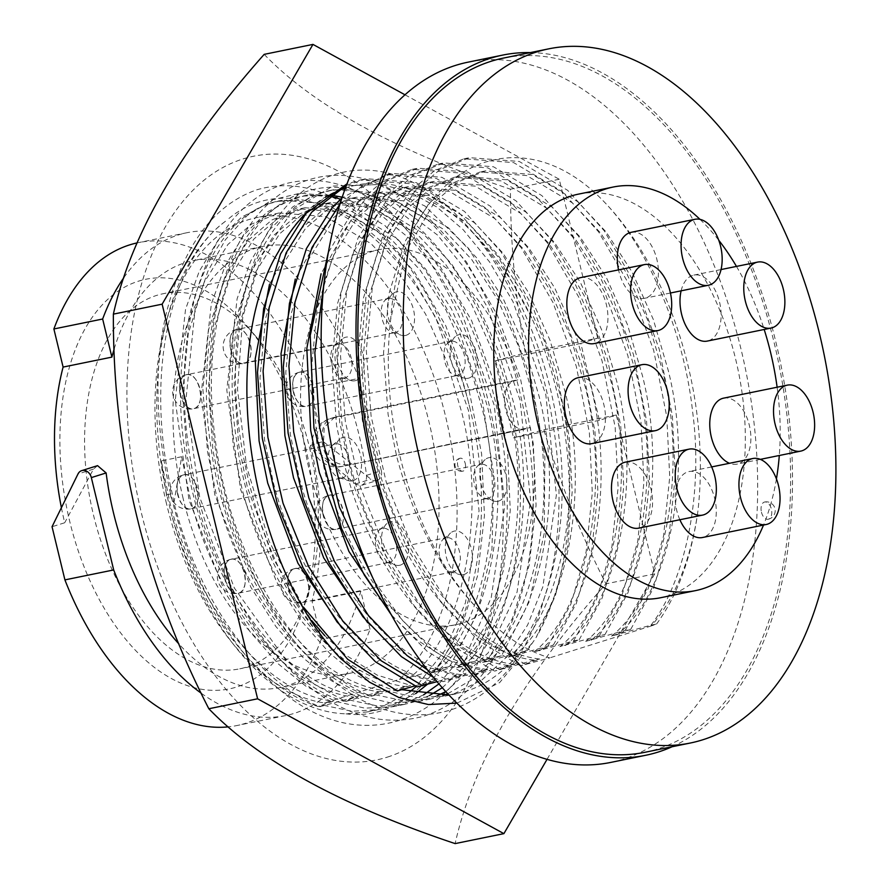 <?xml version="1.0" encoding="UTF-8"?>
<svg xmlns="http://www.w3.org/2000/svg" width="888" height="888" viewBox="0 0 888 888"><rect width="100%" height="100%" fill="white"/><g stroke="black" fill="none" stroke-linecap="round" stroke-linejoin="round"><path stroke-width="0.67" stroke-dasharray="4.44 3.33" d="M288.578 588.722A17.383 10.245 -101.5 0 1 295.027 568.575A17.383 10.245 -101.5 0 1 308.203 582.55A17.383 10.245 -101.5 0 1 301.476 602.73A17.383 10.245 -101.5 0 1 288.578 588.722M180.242 394.794A17.383 10.245 -101.5 0 1 186.68 374.647A17.383 10.245 -101.5 0 1 199.867 388.622A17.383 10.245 -101.5 0 1 193.129 408.802A17.383 10.245 -101.5 0 1 180.242 394.794M230.714 349.495A17.383 10.245 -101.5 0 1 237.152 329.348A17.383 10.245 -101.5 0 1 250.327 343.323A17.383 10.245 -101.5 0 1 243.601 363.503A17.383 10.245 -101.5 0 1 230.714 349.495M177.744 494.871A17.383 10.245 -101.5 0 1 184.182 474.736A17.383 10.245 -101.5 0 1 197.369 488.7A17.383 10.245 -101.5 0 1 190.643 508.88A17.383 10.245 -101.5 0 1 177.744 494.871M224.886 579.331A17.383 10.245 -101.5 0 1 231.324 559.196A17.383 10.245 -101.5 0 1 244.511 573.16A17.383 10.245 -101.5 0 1 237.784 593.351A17.383 10.245 -101.5 0 1 224.886 579.331M293.406 392.285A17.383 10.245 -101.5 0 1 299.855 372.15A17.383 10.245 -101.5 0 1 313.031 386.114A17.383 10.245 -101.5 0 1 306.305 406.293A17.383 10.245 -101.5 0 1 293.406 392.285M323.176 515.317A17.383 10.245 -101.5 0 1 329.615 495.182A17.383 10.245 -101.5 0 1 342.801 509.146A17.383 10.245 -101.5 0 1 336.064 529.326A17.383 10.245 -101.5 0 1 323.176 515.317M453.79 571.606A17.372 10.234 -101.5 0 1 453.18 571.772A17.372 10.234 -101.5 0 1 449.905 571.561A17.372 10.234 -101.5 0 1 439.682 556.798A17.372 10.234 -101.5 0 1 443.301 539.194A17.372 10.234 -101.5 0 1 445.632 537.884A17.372 10.234 -101.5 0 1 446.231 537.728A17.372 10.234 -101.5 0 1 459.629 552.181A17.372 10.234 -101.5 0 1 453.79 571.606M464.069 574.503A22.267 13.12 -101.5 0 1 459.096 574.436A22.267 13.12 -101.5 0 1 445.987 555.511A22.267 13.12 -101.5 0 1 450.627 532.955A22.267 13.12 -101.5 0 1 453.613 531.268A22.267 13.12 -101.5 0 1 471.395 548.928A22.267 13.12 -101.5 0 1 464.069 574.503M294.328 568.764C306.715 563.747 315.373 599.555 302.486 602.497C290.11 607.503 281.441 571.706 294.328 568.764L446.231 537.728M345.443 377.678A17.372 10.234 -101.5 0 1 344.833 377.833A17.372 10.234 -101.5 0 1 341.558 377.633A17.372 10.234 -101.5 0 1 331.335 362.859A17.372 10.234 -101.5 0 1 334.954 345.266A17.372 10.234 -101.5 0 1 337.285 343.956A17.372 10.234 -101.5 0 1 337.895 343.8A17.372 10.234 -101.5 0 1 351.282 358.253A17.372 10.234 -101.5 0 1 345.443 377.678M355.722 380.564A22.267 13.12 -101.5 0 1 350.749 380.508A22.267 13.12 -101.5 0 1 337.64 361.583A22.267 13.12 -101.5 0 1 342.28 339.027A22.267 13.12 -101.5 0 1 345.266 337.34A22.267 13.12 -101.5 0 1 363.048 355A22.267 13.12 -101.5 0 1 355.722 380.564M185.981 374.836C198.368 369.819 207.026 405.627 194.15 408.558C181.763 413.575 173.093 377.777 185.981 374.836L337.895 343.8M395.915 332.378A17.372 10.234 -101.5 0 1 395.304 332.545A17.372 10.234 -101.5 0 1 392.03 332.334A17.372 10.234 -101.5 0 1 381.807 317.571A17.372 10.234 -101.5 0 1 385.425 299.966A17.372 10.234 -101.5 0 1 387.756 298.657A17.372 10.234 -101.5 0 1 388.356 298.501A17.372 10.234 -101.5 0 1 401.753 312.953A17.372 10.234 -101.5 0 1 395.915 332.378M406.193 335.276A22.267 13.12 -101.5 0 1 401.221 335.209A22.267 13.12 -101.5 0 1 388.112 316.283A22.267 13.12 -101.5 0 1 392.751 293.728A22.267 13.12 -101.5 0 1 395.737 292.041A22.267 13.12 -101.5 0 1 413.519 309.701A22.267 13.12 -101.5 0 1 406.193 335.276M236.452 329.537C248.84 324.52 257.498 360.328 244.611 363.27C232.234 368.276 223.565 332.478 236.452 329.537L388.356 298.501M342.946 477.766A17.372 10.234 -101.5 0 1 342.346 477.922A17.372 10.234 -101.5 0 1 339.072 477.711A17.372 10.234 -101.5 0 1 328.838 462.948A17.372 10.234 -101.5 0 1 332.456 445.343A17.372 10.234 -101.5 0 1 334.787 444.033A17.372 10.234 -101.5 0 1 335.398 443.878A17.372 10.234 -101.5 0 1 348.784 458.33A17.372 10.234 -101.5 0 1 342.946 477.766M353.224 480.652A22.267 13.12 -101.5 0 1 348.251 480.597A22.267 13.12 -101.5 0 1 335.142 461.66A22.267 13.12 -101.5 0 1 339.782 439.105A22.267 13.12 -101.5 0 1 342.768 437.418A22.267 13.12 -101.5 0 1 360.55 455.089A22.267 13.12 -101.5 0 1 353.224 480.652M190.465 508.924A17.383 17.383 0 0 1 170.674 495.87A17.383 17.383 0 0 1 183.483 474.891C195.882 469.896 204.529 505.705 191.653 508.646C179.265 513.653 170.607 477.866 183.494 474.914L335.398 443.878M390.087 562.226A17.372 10.234 -101.5 0 1 389.488 562.382A17.372 10.234 -101.5 0 1 386.213 562.182A17.372 10.234 -101.5 0 1 375.979 547.408A17.372 10.234 -101.5 0 1 379.598 529.814A17.372 10.234 -101.5 0 1 381.929 528.504A17.372 10.234 -101.5 0 1 382.539 528.349A17.372 10.234 -101.5 0 1 395.926 542.801A17.372 10.234 -101.5 0 1 390.087 562.226M400.366 565.112A22.267 13.12 -101.5 0 1 395.393 565.057A22.267 13.12 -101.5 0 1 382.284 546.12A22.267 13.12 -101.5 0 1 386.924 523.565A22.267 13.12 -101.5 0 1 389.91 521.889A22.267 13.12 -101.5 0 1 407.692 539.549A22.267 13.12 -101.5 0 1 400.366 565.112M230.636 559.385C243.023 554.367 251.681 590.176 238.794 593.106C226.407 598.112 217.749 562.326 230.636 559.385L382.539 528.349M458.619 375.18A17.372 10.234 -101.5 0 1 458.008 375.335A17.372 10.234 -101.5 0 1 454.734 375.136A17.372 10.234 -101.5 0 1 444.511 360.361A17.372 10.234 -101.5 0 1 448.129 342.768A17.372 10.234 -101.5 0 1 450.46 341.447A17.372 10.234 -101.5 0 1 451.06 341.292A17.372 10.234 -101.5 0 1 464.457 355.744A17.372 10.234 -101.5 0 1 458.619 375.18M468.886 378.066A22.267 13.12 -101.5 0 1 463.913 378.011A22.267 13.12 -101.5 0 1 450.804 359.074A22.267 13.12 -101.5 0 1 455.444 336.519A22.267 13.12 -101.5 0 1 458.43 334.832A22.267 13.12 -101.5 0 1 476.223 352.503A22.267 13.12 -101.5 0 1 468.886 378.066M299.156 372.327C311.544 367.321 320.202 403.119 307.315 406.06C294.927 411.066 286.269 375.28 299.156 372.327L451.06 341.292M488.378 498.212A17.372 10.234 -101.5 0 1 487.778 498.368A17.372 10.234 -101.5 0 1 484.504 498.168A17.372 10.234 -101.5 0 1 474.27 483.394A17.372 10.234 -101.5 0 1 477.888 465.789A17.372 10.234 -101.5 0 1 480.219 464.48A17.372 10.234 -101.5 0 1 480.83 464.324A17.372 10.234 -101.5 0 1 494.216 478.776A17.372 10.234 -101.5 0 1 488.378 498.212M498.656 501.098A22.267 13.12 -101.5 0 1 493.684 501.043A22.267 13.12 -101.5 0 1 480.575 482.106A22.267 13.12 -101.5 0 1 485.214 459.551A22.267 13.12 -101.5 0 1 488.2 457.864A22.267 13.12 -101.5 0 1 505.982 475.535A22.267 13.12 -101.5 0 1 498.656 501.098M335.897 529.37A17.383 17.383 0 0 1 316.095 516.317A17.383 17.383 0 0 1 328.904 495.338C341.303 490.354 349.961 526.151 337.085 529.093C324.697 534.099 316.028 498.312 328.915 495.36L480.83 464.324M679.864 519.746A33.666 19.836 -101.5 0 1 687.823 471.85A33.666 19.836 -101.5 0 1 688.999 471.55A33.666 19.836 -101.5 0 1 714.951 499.556A33.666 19.836 -101.5 0 1 703.64 537.207A33.666 19.836 -101.5 0 1 702.464 537.518M580.652 277.622A33.666 19.836 -101.5 0 1 606.604 305.627A33.666 19.836 -101.5 0 1 595.293 343.279A33.666 19.836 -101.5 0 1 594.116 343.589M631.124 232.323A33.666 19.836 -101.5 0 1 657.076 260.328A33.666 19.836 -101.5 0 1 645.765 297.98A33.666 19.836 -101.5 0 1 644.588 298.29A33.666 19.836 -101.5 0 1 618.548 269.885M578.155 377.7A33.666 19.836 -101.5 0 1 604.106 405.716A33.666 19.836 -101.5 0 1 592.795 443.367A33.666 19.836 -101.5 0 1 591.619 443.667M625.296 462.16A33.666 19.836 -101.5 0 1 651.248 490.176A33.666 19.836 -101.5 0 1 639.937 527.827A33.666 19.836 -101.5 0 1 638.761 528.138M681.118 290.831A33.666 19.836 -101.5 0 1 692.651 275.424A33.666 19.836 -101.5 0 1 693.828 275.114A33.666 19.836 -101.5 0 1 719.78 303.13A33.666 19.836 -101.5 0 1 708.458 340.781A33.666 19.836 -101.5 0 1 707.292 341.081M723.587 398.146A33.666 19.836 -101.5 0 1 749.539 426.162A33.666 19.836 -101.5 0 1 738.228 463.814A33.666 19.836 -101.5 0 1 737.051 464.113A33.666 19.836 -101.5 0 1 729.492 463.281M700.022 219.38A205.938 121.345 -101.5 0 1 718.758 240.248M736.463 266.411A205.938 121.345 -101.5 0 1 764.18 329.47M578.365 194.15A205.938 121.345 -101.5 0 1 735.697 359.396A205.938 121.345 -101.5 0 1 660.728 597.713M530.447 52.57A357.32 210.534 -101.5 0 1 780.541 363.07A357.32 210.534 -101.5 0 1 672.127 746.741M467.965 62.182A357.32 210.534 -101.5 0 1 743.423 359.507A357.32 210.534 -101.5 0 1 623.343 759.162A357.32 210.534 -101.5 0 1 610.877 762.392M645.099 752.258A354.245 208.713 78.5 0 0 774.047 342.324A354.245 208.713 78.5 0 0 503.418 58.086M114.175 348.951A217.826 128.338 -101.5 0 1 192.774 260.728A217.826 128.338 -101.5 0 1 359.185 435.497A217.826 128.338 -101.5 0 1 366.544 475.346C366.8 480.774 364.813 484.204 360.595 485.647L355.389 484.049L310.423 445.454L323.077 441.469L310.212 388.311A246.431 145.199 -101.5 0 0 138.284 242.657A246.431 145.199 -101.5 0 0 137.052 242.912M366.544 475.346L381.329 470.696A8.802 7.093 72.5 0 1 377 480.519L360.595 485.647M377 480.519A8.802 7.093 72.5 0 1 376.423 480.663A8.802 7.093 72.5 0 1 370.895 479.165L323.077 441.469M183.15 498.579A217.826 128.338 -101.5 0 1 262.448 246.498A217.826 128.338 -101.5 0 1 428.86 421.278A217.826 128.338 -101.5 0 1 349.572 673.348A217.826 128.338 -101.5 0 1 183.15 498.579M61.405 507.714A217.826 128.338 78.5 0 0 64.702 522.755L52.048 526.728M97.558 465.645L93.484 469.108L64.702 522.755M305.45 447.019A209.024 123.155 -101.5 0 1 304.162 606.282A209.024 123.155 -101.5 0 1 185.925 685.103A209.024 123.155 -101.5 0 1 69.675 521.189A209.024 123.155 -101.5 0 1 101.376 305.816A209.024 123.155 -101.5 0 1 246.953 325.996A209.024 123.155 -101.5 0 1 305.45 447.019M309.457 447.297A191.419 112.787 -101.5 0 1 308.28 593.151A191.419 112.787 -101.5 0 1 239.782 668.819A191.419 112.787 -101.5 0 1 93.529 515.218A191.419 112.787 -101.5 0 1 163.214 293.706A191.419 112.787 -101.5 0 1 255.888 336.474A191.419 112.787 -101.5 0 1 309.457 447.297M436.596 669.563L410.534 677.111C463.691 635.209 487.246 512.975 461.838 412.709L446.831 361.471L425.607 314.13L399.689 274.115L371.14 243.734L325.774 216.605L279.154 212.998L251.559 224.098L227.994 244.378L204.085 282.484L188.245 333.833L182.573 393.695L187.135 455.622L195.782 497.835C223.554 604.961 291.986 688.244 359.052 695.903L343.789 701.243C272.605 680.719 200.843 568.142 185.481 454.589C165.878 335.731 206.493 219.169 273.437 202.531L282.218 200.255L331.135 204.018L378.743 232.434L414.607 272.139L445.809 325.907L468.786 388.8L481.64 454.023L484.46 515.706L477.544 575.846L460.972 628.649L436.596 669.563L449.894 666.244L476.9 614.307L491.963 549.439L493.895 476.234L482.573 401.565L459.274 331.28L425.929 271.04L384.97 225.563L340.504 199.19M166.522 503.807A247.308 145.71 -101.5 0 1 256.554 217.616A247.308 145.71 -101.5 0 1 445.499 416.05A247.308 145.71 -101.5 0 1 399.456 679.364L324.442 702.963A247.308 145.71 -101.5 0 1 166.522 503.807M173.959 502.686L181.674 456.732L161.327 460.894L169.974 503.108C197.747 610.234 266.189 693.517 333.244 701.165L317.993 706.504C258.475 687.412 199.112 611.144 171.728 515.184L166.733 494.727A259.185 152.714 -101.5 0 1 226.651 220.413C168.154 261.527 144.6 379.82 172.239 493.606L173.959 502.686C198.368 599.844 257.021 682.606 319.98 706.704L359.052 695.903M181.674 456.732L190.321 498.956C218.093 606.082 286.524 689.365 353.591 697.013M324.442 702.963L333.244 701.165M347.796 464.679C335.919 465.59 327.783 458.852 323.399 444.455L324.22 427.328L334.621 417.249L336.219 416.827L331.157 418.426A24.642 14.519 78.5 0 0 323.054 446.72A24.642 14.519 78.5 0 0 341.88 466.489A24.642 14.519 78.5 0 0 342.735 466.267L530.347 427.417A191.419 112.787 -101.5 0 1 455.766 624.73A191.419 112.787 -101.5 0 1 309.524 471.14A191.419 112.787 -101.5 0 1 379.209 249.617A191.419 112.787 -101.5 0 1 518.77 379.576L513.708 381.163A24.642 14.519 -101.5 0 0 505.427 408.724A24.642 14.519 -101.5 0 0 524.42 429.226A24.642 14.519 -101.5 0 0 525.285 429.004L530.347 427.417M616.982 634.964C670.129 593.073 693.695 470.84 668.287 370.574L653.268 319.336L632.056 271.983L606.127 231.979L577.589 201.598L532.212 174.47L485.603 170.862L457.997 181.962L434.443 202.242L405.938 251.459L390.676 319.414C401.309 170.019 514.23 109.668 602.741 200.388A263.459 155.234 -101.5 0 1 697.457 514.629C689.998 561.693 674.636 598.79 651.37 625.907L656.565 624.02L650.993 625.163L611.521 636.086L630.769 629.281L625.185 630.425L585.714 641.347L604.961 634.554L599.378 635.697L559.906 646.619L579.154 639.815L573.57 640.958L534.099 651.881L553.346 645.088L547.763 646.231L508.302 657.153L527.394 650.416L536.163 637.395L555.311 595.948L567.632 546.22L572.183 491.763L569.141 436.652L556.055 370.363L532.678 306.438L500.954 251.792L464.468 211.433L416.061 182.551L366.322 178.732L346.298 185.414M611.521 636.086C664.668 594.183 688.233 471.95 662.825 371.695L647.807 320.457L626.595 273.104L600.677 233.089L572.127 202.708L526.762 175.58L480.142 171.983L452.536 183.083L428.982 203.352L405.072 241.458L389.233 292.807L383.561 352.669L388.112 414.596L396.758 456.809C413.808 519.957 440.848 570.684 477.844 608.99A247.308 145.71 -101.5 0 1 399.933 456.166A247.308 145.71 -101.5 0 1 390.676 319.414M591.175 640.237C644.322 598.346 667.887 476.112 642.479 375.846L627.461 324.608L606.249 277.256L580.33 237.24L551.781 206.86L506.415 179.731L459.795 176.135L432.19 187.235L408.635 207.514L384.726 245.61L368.886 296.958L363.214 356.821L367.765 418.748L376.412 460.972C404.195 568.098 472.627 651.381 539.682 659.029L520.368 665.845L549.739 657.875C524.542 650.349 500.577 634.054 477.844 608.99M585.714 641.347C638.872 599.456 662.426 477.222 637.018 376.956L622.011 325.718L600.788 278.366L574.869 238.35L546.32 207.981L500.954 180.852L454.334 177.245L426.728 188.345L403.174 208.625L379.265 246.731L363.425 298.079L357.753 357.931L362.304 419.869L370.951 462.082C398.734 569.208 467.166 652.491 534.221 660.15L539.682 659.029M565.367 645.498C618.525 603.607 642.08 481.374 616.672 381.107L601.664 329.87L580.441 282.517L554.523 242.513L525.974 212.132L480.608 185.004L433.988 181.396L406.382 192.496L382.828 212.776L358.919 250.882L343.079 302.231L337.407 362.082L341.969 424.02L350.605 466.233C378.388 573.359 446.819 656.643 513.886 664.302L494.572 671.117L534.221 660.15M559.906 646.619C613.064 604.728 636.618 482.484 611.21 382.229L596.203 330.991L574.98 283.638L549.062 243.623L520.512 213.242L475.147 186.114L428.527 182.517L400.932 193.617L377.367 213.897L353.457 251.992L337.618 303.341L331.946 363.203L336.508 425.13L345.155 467.343C372.927 574.481 441.358 657.764 508.424 665.412L513.886 664.302M539.56 650.771C592.718 608.879 616.272 486.646 590.875 386.38L575.857 335.142L554.634 287.79L528.715 247.774L500.166 217.394L454.8 190.265L408.191 186.669L380.586 197.769L357.02 218.048L333.111 256.144L317.271 307.492L311.599 367.355L316.161 429.281L324.808 471.506C352.58 578.632 421.012 661.915 488.078 669.563L468.764 676.379L508.424 665.412M534.099 651.881C587.257 609.989 610.811 487.756 585.414 387.49L570.396 336.252L549.184 288.9L523.254 248.884L494.716 218.515L449.339 191.386L402.73 187.779L375.125 198.879L351.559 219.158L321.079 273.815M391.797 615.551L417.282 640.115L449.062 660.406L482.617 670.684L488.078 669.563M513.764 656.043C566.91 614.141 590.465 491.908 565.068 391.641L550.049 340.404L528.837 293.062L502.908 253.047L474.37 222.666L428.993 195.538L382.384 191.93L354.778 203.03L331.213 223.31L307.304 261.416L291.464 312.765L285.792 372.627L290.354 434.554L299.001 476.767C326.773 583.893 395.216 667.177 462.271 674.836L442.957 681.651L482.617 670.684M508.302 657.153C561.449 615.262 585.003 493.029 559.606 392.762L544.588 341.525L523.376 294.172L497.447 254.157L468.908 223.776L423.532 196.648L376.923 193.051L349.317 204.151L325.752 224.431L295.271 279.076M367.632 622.655L391.486 645.387L423.254 665.667L456.809 675.946L462.271 674.836M345.277 188.156A259.185 152.714 -101.5 0 1 347.563 187.401A259.185 152.714 -101.5 0 1 356.599 185.07A259.185 152.714 -101.5 0 1 471.106 230.947C515.295 275.868 550.815 361.061 559.063 438.217C570.096 519.502 551.67 609.634 514.008 653.768L487.956 661.305C541.103 619.413 564.657 497.18 539.26 396.914L524.242 345.676L503.03 298.324L477.1 258.308L448.562 227.927L403.185 200.799L356.576 197.203L328.971 208.303L305.405 228.582L281.507 266.678L265.667 318.026L259.995 377.888L264.546 439.815L273.193 482.04C300.976 589.166 369.408 672.449 436.463 680.097L417.149 686.912M487.956 661.305L482.495 662.415C535.642 620.523 559.207 498.29 533.799 398.024L518.781 346.786L497.569 299.434L471.639 259.429L443.101 229.049L397.724 201.92L351.115 198.313L323.51 209.413L299.955 229.692L269.475 284.349M341.825 627.916L365.678 650.649L397.447 670.94L431.002 681.218L436.463 680.097M397.247 690.953L401.154 689.532L395.404 690.709C324.22 670.185 252.458 557.609 237.085 444.056C217.493 325.197 258.108 208.636 325.041 191.997L333.821 189.721L382.75 193.484L430.358 221.9L466.222 261.605L497.424 315.373L520.39 378.255L533.255 443.489L536.075 505.172L529.159 565.312L512.587 618.115L488.2 659.029L462.149 666.577C515.295 624.675 538.861 502.442 513.453 402.175L498.434 350.938L477.222 303.596L451.304 263.581L422.755 233.2L377.389 206.072L330.769 202.464L303.163 213.564L279.609 233.844L255.7 271.95L239.86 323.299L234.188 383.161L238.739 445.088L247.386 487.301L273.726 559.584L311.666 620.557M462.149 666.577L456.687 667.687C509.834 625.796 533.399 503.563 507.992 403.296L492.973 352.059L471.761 304.706L445.843 264.691L417.293 234.31L371.928 207.182L325.308 203.585L297.702 214.685L274.148 234.965L250.238 273.06L234.399 324.409L228.727 384.271L233.278 446.198L241.924 488.411C269.708 595.548 338.139 678.832 405.194 686.48L410.656 685.37L395.404 690.709M324.719 635.586L345.332 654.8L377.1 675.091L410.656 685.37M462.404 664.302L436.341 671.839C489.499 629.947 513.053 507.714 487.645 407.448L472.638 356.21L451.415 308.858L425.496 268.842L396.947 238.461L351.581 211.333L304.961 207.737L277.356 218.837L253.802 239.116L229.892 277.211L214.052 328.56L208.38 388.422L212.942 450.349L221.578 492.574C249.362 599.7 317.793 682.983 384.859 690.631L369.597 695.97C298.412 675.457 226.651 562.87 211.288 449.317C191.686 330.458 232.301 213.908 299.245 197.269L308.014 194.983L356.943 198.746L404.551 227.162L440.415 266.877L471.617 320.646L494.594 383.527L507.448 448.751L510.267 510.434L503.352 570.573L486.779 623.376L462.404 664.302L475.724 660.961C527.849 593.739 534.998 455.244 493.562 347.164C454.334 236.796 370.951 168.842 305.827 191.73C239.594 210.611 198.901 318.359 214.841 435.908C228.283 554.401 296.37 668.142 371.495 696.203L405.194 686.48M436.341 671.839L430.88 672.949C484.038 631.057 507.592 508.824 482.184 408.558L467.177 357.32L445.954 309.968L420.035 269.963L391.486 239.582L346.12 212.454L299.5 208.847L271.894 219.947L248.34 240.226L224.431 278.333L208.591 329.681L202.919 389.532L207.481 451.47L216.117 493.684C243.9 600.81 312.332 684.093 379.398 691.752L384.859 690.631M387.412 757.109A308.036 181.496 78.5 0 0 488.8 403.43A308.036 181.496 78.5 0 0 242.724 159.041A308.036 181.496 78.5 0 0 141.336 512.731A308.036 181.496 78.5 0 0 387.412 757.109M264.191 54.357C313.686 105.805 395.782 150.76 510.478 189.2C510.445 243.234 515.373 297.802 525.252 352.902L494.916 360.95L513.519 437.851L543.856 429.792C560.051 482.872 580.741 534.221 605.949 583.827C523.398 676.823 473.115 763.414 455.133 843.6M278.61 251.404C295.882 217.782 318.082 196.603 345.221 187.89L354.012 185.592L380.963 184.382L409.046 191.619L436.907 207.071L463.192 229.726L489.566 261.938L513.02 301.709L545.831 394.827L556.388 494.949L542.834 586.879L527.639 624.952L506.993 656.665L481.951 679.964L454.079 693.75L444.799 696.137L416.383 697.646L386.757 690.731L357.376 675.59L329.659 653.224L301.72 621.323L276.601 581.895L240.57 489.432L226.795 389.976L237.118 298.701L250.76 260.939L269.741 229.57L293.129 206.615L319.436 193.151L328.238 190.853L342.457 189.177M449.039 694.993L465.368 691.441C485.547 685.214 503.663 672.26 519.735 652.591L527.394 650.416M371.495 696.203L375.369 694.793L369.597 695.97M437.174 695.759L419.014 701.398L390.598 702.908L360.972 695.992L331.601 680.852L303.874 658.485L275.935 626.584L250.827 587.157L214.796 494.694L201.01 395.238L211.344 303.962L224.975 266.2L243.967 234.832L267.344 211.877L293.662 198.413L302.464 196.115L330.281 195.005M375.369 694.793L403.418 700.732L430.314 699.089L443.012 695.559M329.237 195.782L300.166 193.196L272.416 199.822L247.219 215.495L225.286 239.871L207.759 271.562L195.005 309.779L185.958 399.689L199.678 497.191L234.388 588.067L285.425 659.54L314.807 684.604L345.743 701.453L349.595 700.055L343.789 701.243M423.554 694.882L402.519 704.273L393.24 706.659L364.824 708.169L335.198 701.254L305.816 686.113L278.099 663.747L250.161 631.845L225.041 592.418L189.011 499.955L175.236 400.499L185.559 309.224L199.201 271.462L218.182 240.093L241.569 217.138L267.876 203.674L276.679 201.376L303.618 200.166L331.712 207.404L359.573 222.855L385.858 245.51L412.221 277.722L435.686 317.493L468.498 410.611L479.054 510.733L465.501 602.663L445.077 650.294L416.195 686.524M349.595 700.055L377.644 705.993L404.54 704.351L413.808 701.964L429.57 695.493M319.98 706.704L323.809 705.316L317.993 706.504M409.557 692.096L376.734 709.534L367.454 711.921L346.02 713.83A259.185 152.714 -101.5 0 1 171.728 515.184M323.809 705.316L351.859 711.255L378.754 709.612L388.034 707.225L415.739 693.561M514.008 653.768L519.735 652.591M344.933 189.122L392.096 200.877L437.418 234.987L463.78 267.199L487.246 306.971L520.057 400.088L530.613 500.21L517.06 592.141L488.167 652.891L445.865 691.574M488.2 659.029L501.554 655.688L529.359 601.431L544.222 533.399L544.866 456.998L531.324 379.687L505.117 308.036L468.564 248.396L424.786 205.927L378.188 184.593L332.834 186.058L292.862 210.312L261.882 255.311L242.813 316.661L237.507 389.088L246.498 466.2L269.064 541.125L303.363 607.026M447.841 693.717L472.139 679.486L493.961 657.853M342.135 197.147L377.866 212.609L411.632 240.248L438.006 272.461L461.46 312.232L494.272 405.35L504.828 505.472L491.275 597.402L469.719 646.964L439.005 683.86M442.368 687.701L468.176 663.114M427.172 684.504L442.402 668.375M651.37 625.907L549.739 657.875M437.129 681.651L456.809 675.946M414.763 685.936L431.002 681.218M345.743 701.453L379.398 691.752M410.534 677.111L399.456 679.364M430.88 672.949L449.894 666.244M456.687 667.687L475.724 660.961M482.495 662.415L501.554 655.688M547.064 759.296L654.722 573.87L616.283 415.007L599.411 420.313L580.808 343.423L597.68 338.117L525.252 352.902M404.928 94.761L559.251 179.254L597.68 338.117M471.106 230.947C494.538 253.613 514.751 282.628 531.746 317.993A263.459 155.234 -101.5 0 1 536.163 637.395M456.976 703.107L499.6 682.65L533.966 640.781M307.07 212.243A259.185 152.714 -101.5 0 1 331.191 194.339M346.02 713.83C445.132 726.406 508.436 567.51 470.185 409.279C432.434 251.459 305.372 151.426 226.651 220.413M166.733 494.727L172.239 493.606M470.185 409.279C452.858 336.03 423.565 277.644 382.306 234.121C340.481 192.552 298.679 177.778 256.921 189.766C215.729 204.107 186.547 241.458 169.375 301.82C135.154 418.47 181.163 599.256 267.166 678.088C351.371 763.169 458.841 729.603 492.984 607.758C510.933 545.609 511.932 477.7 495.97 404.018C478.643 330.769 449.35 272.383 408.08 228.86C366.256 187.29 324.464 172.516 282.695 184.504C241.503 198.845 212.321 236.197 195.149 296.559C179.354 358.275 180.508 425.741 198.612 498.989C218.093 571.794 249.539 629.747 292.951 672.827C336.918 713.952 380.863 728.304 424.775 715.861C468.12 701.087 499.445 663.303 518.77 602.497C557.264 484.981 515.584 303.308 433.866 223.598C353.924 137.64 250.805 170.318 220.934 291.297C186.713 407.947 232.723 588.733 318.725 667.565C402.93 752.647 510.4 719.08 544.544 597.236C583.039 479.72 541.369 298.046 459.64 218.337C379.709 132.379 276.59 165.057 246.709 286.036C213.176 401.01 256.843 578.188 340.97 658.829M616.283 415.007L543.856 429.792M654.722 573.87L605.949 583.827M559.251 179.254L510.478 189.2M599.411 420.313L513.519 437.851M580.808 343.423L494.916 360.95M161.327 460.894L166.689 496.359M201.221 693.217A246.431 145.199 -101.5 0 0 285.614 715.595A246.431 145.199 -101.5 0 0 370.019 629.281L321.245 639.238L312.021 601.132A217.826 128.338 78.5 0 0 310.423 445.454M321.245 639.238A246.431 145.199 -101.5 0 1 236.841 725.552A246.431 145.199 -101.5 0 1 228.272 726.861M370.019 629.281L360.794 591.175A217.826 128.338 -101.5 0 1 279.898 687.578A217.826 128.338 -101.5 0 1 178.976 644.044M465.257 463.514A6.605 3.885 -101.5 0 1 462.859 471.162A6.605 3.885 -101.5 0 1 457.82 465.856A6.605 3.885 -101.5 0 1 460.217 458.219A6.605 3.885 -101.5 0 1 465.257 463.514M625.185 630.425L648.173 588.689L663.525 536.13L669.73 477.045L666.777 416.727L653.69 350.427L630.314 286.513L598.59 231.857L562.115 191.508L513.697 162.626L463.958 158.797L434.487 170.64L409.335 192.252L383.794 232.856L366.855 287.568L360.739 351.359L365.523 417.349L380.652 483.227L406.282 546.686L440.281 600.876L478.787 640.814L520.368 665.845M630.769 629.281L653.757 587.545L669.108 534.987L675.313 475.913L672.36 415.584L659.273 349.295L635.897 285.37L604.173 230.725L567.698 190.365L519.28 161.483L469.541 157.664L440.071 169.497L414.918 191.109L389.377 231.713L372.427 286.436L366.311 350.216L371.106 416.206L386.225 482.084L411.866 545.543L445.854 599.733L484.371 639.671L525.951 664.701M599.378 635.697L622.366 593.95L637.728 541.403L643.922 482.317L640.97 422L627.883 355.7L604.517 291.775L572.782 237.129L536.308 196.77L487.889 167.888L438.15 164.069L408.68 175.902L383.527 197.513L357.997 238.117L341.048 292.84L334.931 356.621L339.716 422.61L354.845 488.5L380.475 551.948L414.474 606.138L452.98 646.076L494.572 671.117M604.961 634.554L627.949 592.818L643.312 540.259L649.505 481.174L646.553 420.857L633.466 354.556L610.089 290.642L578.365 235.986L541.891 195.626L493.473 166.755L443.734 162.926L414.263 174.758L389.111 196.381L363.581 236.985L346.631 291.697L340.515 355.489L345.299 421.478L360.428 487.357L386.058 550.815L420.057 604.994L458.563 644.943L500.144 669.974M573.57 640.958L596.558 599.222L611.921 546.664L618.115 487.59L615.162 427.261L602.075 360.961L578.71 297.047L546.975 242.391L510.5 202.042L462.093 173.16L412.343 169.331L382.872 181.174L357.72 202.786L328.194 252.869M391.453 614.94L427.184 651.348L468.764 676.379M579.154 639.815L602.142 598.079L617.504 545.521L623.698 486.446L620.745 426.118L607.658 359.829L584.293 295.904L552.558 241.259L516.083 200.899L467.676 172.017L417.926 168.198L388.456 180.031L363.303 201.643L340.481 236.474L324.009 282.551M374.625 581.818L402.619 620.546L432.756 650.205L474.347 675.235M547.763 646.231L570.751 604.484L586.113 551.936L592.307 492.851L589.366 432.534L576.279 366.233L552.902 302.309L521.167 247.663L484.693 207.304L436.286 178.421L386.535 174.603L341.869 197.935M433.677 677.522L442.957 681.651M553.346 645.088L576.334 603.352L591.697 550.793L597.89 491.708L594.949 431.39L581.851 365.09L558.485 301.176L526.751 246.52L490.276 206.16L441.869 177.289L392.119 173.46L364.047 184.449L339.804 204.351M427.761 670.129L448.54 680.508M531.746 317.993L498.312 257.076L458.896 212.576L410.478 183.694L360.717 179.876L346.864 183.927M656.565 624.02C676.911 596.325 690.542 559.862 697.457 514.629M650.993 625.163C686.713 579.009 703.263 490.831 692.585 411.455C684.16 332.8 647.829 245.965 602.741 200.388M336.219 416.827L518.77 379.576M123.865 277.611A246.431 145.199 -101.5 0 1 187.057 232.7A246.431 145.199 -101.5 0 1 358.985 378.366L310.212 388.311M381.329 470.696L358.985 378.366M360.794 591.175L312.021 601.132M761.449 512.187A8.802 5.184 78.5 0 0 768.176 519.247A8.802 5.184 78.5 0 0 771.372 509.068A8.802 5.184 78.5 0 0 764.657 502.009A8.802 5.184 78.5 0 0 761.449 512.187M777.122 387.224A205.938 121.345 -101.5 0 1 779.298 455.489M776.434 478.921A205.938 121.345 -101.5 0 1 763.525 525.052M337.085 529.093L487.778 498.368M307.315 406.06L458.008 375.335M238.794 593.106L389.488 562.382M191.653 508.646L342.346 477.922M244.611 363.27L395.304 332.545M194.15 408.558L344.833 377.833M302.486 602.497L453.18 571.772M334.621 417.238L329.548 418.836A24.642 19.869 72.5 0 0 317.438 446.331A24.642 19.869 -107.5 0 0 342.735 466.267L525.285 429.004M524.42 429.226L341.88 466.489A24.642 24.642 0 0 1 313.087 448.518A24.642 24.642 0 0 1 329.548 418.836A24.642 19.869 72.5 0 1 331.157 418.426L513.708 381.163M355.389 484.049L370.895 479.165M93.484 469.108L77.989 473.981M294.317 568.731A17.383 17.383 0 0 0 281.507 589.721A17.383 17.383 0 0 0 301.298 602.763M185.969 374.803A17.383 17.383 0 0 0 173.16 395.793A17.383 17.383 0 0 0 192.962 408.835M236.441 329.504A17.383 17.383 0 0 0 223.632 350.494A17.383 17.383 0 0 0 243.423 363.536M230.625 559.351A17.383 17.383 0 0 0 217.815 580.33A17.383 17.383 0 0 0 237.607 593.384M299.145 372.305A17.383 17.383 0 0 0 286.336 393.284A17.383 17.383 0 0 0 306.127 406.338M449.905 571.561L459.096 574.436M443.301 539.194L450.627 532.955M341.558 377.633L350.749 380.508M334.954 345.266L342.28 339.027M392.03 332.334L401.221 335.209M385.425 299.966L392.751 293.728M339.072 477.711L348.251 480.597M332.456 445.343L339.782 439.105M386.213 562.182L395.393 565.057M379.598 529.814L386.924 523.565M454.734 375.136L463.913 378.011M448.129 342.768L455.444 336.519M484.504 498.168L493.684 501.043M477.888 465.789L485.214 459.551M711.665 466.922L688.999 471.55M721.056 269.552L693.828 275.114M262.448 246.498L192.774 260.728M308.28 593.151L304.162 606.282M279.154 212.998L256.554 217.616M455.766 624.73L239.782 668.819M485.603 170.862L480.142 171.983M459.795 176.135L454.334 177.245M433.988 181.396L428.527 182.517M408.191 186.669L402.73 187.779M382.384 191.93L376.923 193.051M356.576 197.203L351.115 198.313M330.769 202.464L325.308 203.585M304.961 207.737L299.5 208.847M456.099 693.828L444.799 696.137M430.314 699.089L419.014 701.398M404.54 704.351L393.24 706.659M378.754 709.612L367.454 711.921M356.599 185.07L354.012 185.592M333.821 189.721L328.238 190.853M308.014 194.983L302.453 196.115M282.218 200.255L276.679 201.376M285.614 715.595L236.841 725.552M463.947 158.797L469.53 157.664M438.139 164.069L443.723 162.926M412.343 169.331L417.915 168.198M386.535 174.603L392.119 173.46M360.728 179.864L366.311 178.732M379.209 249.617L163.214 293.706M255.888 336.474L246.953 325.996M187.057 232.7L138.284 242.657M349.572 673.348L279.898 687.578M460.217 458.219A6.605 6.605 0 0 0 455.122 466.244A6.605 6.605 0 0 0 462.859 471.162M768.176 519.247A8.802 8.802 0 0 0 775.035 508.868A8.802 8.802 0 0 0 764.657 502.009M760.328 459.362L737.051 464.113M670.451 293.007L644.588 298.29"/><path stroke-width="1.33" d="M767.399 524.197A33.666 19.836 78.5 0 0 778.709 486.546A33.666 19.836 78.5 0 0 752.758 458.53A33.666 19.836 78.5 0 0 751.581 458.841A33.666 19.836 78.5 0 0 740.27 496.492A33.666 19.836 78.5 0 0 766.222 524.497A33.666 19.836 78.5 0 0 767.399 524.197M659.051 330.269A33.666 19.836 78.5 0 0 670.362 292.618A33.666 19.836 78.5 0 0 644.41 264.602A33.666 19.836 78.5 0 0 643.234 264.913A33.666 19.836 78.5 0 0 631.923 302.564A33.666 19.836 78.5 0 0 657.875 330.569A33.666 19.836 78.5 0 0 659.051 330.269M657.875 330.569L594.116 343.589A33.666 19.836 -101.5 0 1 568.165 315.573A33.666 19.836 -101.5 0 1 579.476 277.922A33.666 19.836 -101.5 0 1 580.652 277.622L644.41 264.602M709.523 284.97A33.666 19.836 78.5 0 0 720.834 247.319A33.666 19.836 78.5 0 0 694.882 219.303A33.666 19.836 78.5 0 0 693.706 219.614A33.666 19.836 78.5 0 0 682.395 257.265A33.666 19.836 78.5 0 0 708.346 285.27A33.666 19.836 78.5 0 0 709.523 284.97M618.548 269.885A33.666 19.836 -101.5 0 1 629.947 232.623A33.666 19.836 -101.5 0 1 631.124 232.323L694.882 219.303M656.554 430.347A33.666 19.836 78.5 0 0 667.865 392.696A33.666 19.836 78.5 0 0 641.913 364.691A33.666 19.836 78.5 0 0 640.748 364.99A33.666 19.836 78.5 0 0 629.426 402.641A33.666 19.836 78.5 0 0 655.377 430.658A33.666 19.836 78.5 0 0 656.554 430.347M655.377 430.658L591.619 443.667A33.666 19.836 -101.5 0 1 565.667 415.651A33.666 19.836 -101.5 0 1 576.978 377.999A33.666 19.836 -101.5 0 1 578.155 377.7L641.913 364.691M703.696 514.818A33.666 19.836 78.5 0 0 715.007 477.167A33.666 19.836 78.5 0 0 689.055 449.15A33.666 19.836 78.5 0 0 687.889 449.45A33.666 19.836 78.5 0 0 676.567 487.112A33.666 19.836 78.5 0 0 702.519 515.118A33.666 19.836 78.5 0 0 703.696 514.818M702.519 515.118L638.761 528.138A33.666 19.836 -101.5 0 1 612.809 500.122A33.666 19.836 -101.5 0 1 624.131 462.47A33.666 19.836 -101.5 0 1 625.296 462.16L689.055 449.15M772.227 327.761A33.666 19.836 78.5 0 0 783.538 290.11A33.666 19.836 78.5 0 0 757.586 262.104A33.666 19.836 78.5 0 0 756.41 262.404A33.666 19.836 78.5 0 0 745.099 300.055A33.666 19.836 78.5 0 0 771.05 328.072A33.666 19.836 78.5 0 0 772.227 327.761M801.986 450.793A33.666 19.836 78.5 0 0 813.297 413.142A33.666 19.836 78.5 0 0 787.345 385.137A33.666 19.836 78.5 0 0 786.169 385.436A33.666 19.836 78.5 0 0 774.858 423.088A33.666 19.836 78.5 0 0 800.81 451.104A33.666 19.836 78.5 0 0 801.986 450.793M729.492 463.281A33.666 19.836 -101.5 0 1 710.078 429.914A33.666 19.836 -101.5 0 1 722.41 398.446A33.666 19.836 -101.5 0 1 723.587 398.146L787.345 385.137M763.525 525.052A205.938 121.345 -101.5 0 1 695.57 590.609A205.938 121.345 -101.5 0 1 538.228 425.363A205.938 121.345 -101.5 0 1 613.197 187.035A205.938 121.345 -101.5 0 1 700.022 219.38M718.758 240.248A205.938 121.345 -101.5 0 1 736.463 266.411M764.18 329.47A205.938 121.345 -101.5 0 1 770.54 352.281A205.938 121.345 -101.5 0 1 777.122 387.224M695.57 590.609L660.728 597.713A205.938 121.345 -101.5 0 1 503.396 432.467A205.938 121.345 -101.5 0 1 578.365 194.15L613.197 187.035M672.127 746.741A357.32 210.534 -101.5 0 1 658.175 752.058A357.32 210.534 -101.5 0 1 645.72 755.277A357.32 210.534 -101.5 0 1 370.252 457.953A357.32 210.534 -101.5 0 1 490.343 58.297A357.32 210.534 -101.5 0 1 502.797 55.078A357.32 210.534 -101.5 0 1 530.447 52.57M645.72 755.277L610.877 762.392A357.32 210.534 -101.5 0 1 335.42 465.057A357.32 210.534 -101.5 0 1 455.5 65.412A357.32 210.534 -101.5 0 1 467.965 62.182L502.797 55.078M419.747 458.785A354.245 208.713 -101.5 0 1 548.706 48.851A354.245 208.713 -101.5 0 1 819.335 333.078A354.245 208.713 -101.5 0 1 690.387 743.012A354.245 208.713 -101.5 0 1 419.747 458.785M548.706 48.851L503.418 58.086A354.245 208.713 78.5 0 0 374.459 468.031A354.245 208.713 78.5 0 0 645.099 752.258L690.387 743.012M123.865 277.611A246.431 145.199 -101.5 0 0 102.653 319.014L111.877 357.12A217.826 128.338 -101.5 0 1 114.175 348.951M111.877 357.12L63.104 367.077A217.826 128.338 78.5 0 0 61.405 507.714M178.976 644.044A217.826 128.338 -101.5 0 1 113.475 512.798A217.826 128.338 -101.5 0 1 106.127 472.949L97.558 465.645L81.729 470.629A8.802 7.093 -107.5 0 0 77.989 473.981L52.048 526.728L64.913 579.886A246.431 145.199 -101.5 0 0 228.272 726.861M321.079 273.815L306.826 348.407L310.7 430.403L319.347 472.616L348.906 551.426L391.797 615.551M295.271 279.076L281.019 353.668L284.893 435.664L293.54 477.877L323.754 557.964L367.632 622.655M269.475 284.349L255.211 358.941L259.085 440.936L267.732 483.15L297.946 563.236L341.825 627.916M311.666 620.557L324.719 635.586M401.631 689.699L449.039 694.993M342.457 189.177L344.933 189.122M445.865 691.574L437.174 695.759M443.012 695.559L447.841 693.717M330.281 195.005L342.135 197.147M439.005 683.86L423.554 694.882M429.57 695.493L442.368 687.701M416.195 686.524L409.557 692.096M415.739 693.561L427.172 684.504M346.864 183.927L306.116 213.32L280.575 253.924L263.625 308.636L257.509 372.427L262.304 438.417L277.422 504.295L303.063 567.754L337.052 621.944L375.569 661.882L417.149 686.912L437.129 681.651M303.363 607.026L347.696 659.296L397.247 690.953L414.763 685.936M547.064 759.296L503.896 833.643L257.609 698.801L162.138 304.173L312.964 44.4L404.928 94.761M307.07 212.243A259.185 152.714 -101.5 0 0 278.61 251.404C216.383 353.79 250.139 565.134 340.97 658.829L369.475 682.139L398.834 697.48L428.405 704.55L456.976 703.107M331.191 194.339A259.185 152.714 -101.5 0 1 345.277 188.156M340.504 199.19L329.237 195.782M257.609 698.801L208.835 708.746C144.522 583.427 112.698 451.892 113.375 314.13C131.124 234.354 181.396 147.763 264.191 54.357L312.964 44.4M162.138 304.173L113.375 314.13M503.896 833.643L455.133 843.6C340.826 805.372 258.73 760.417 208.835 708.746M102.653 319.014L53.879 328.971L63.104 367.077M53.879 328.971A246.431 145.199 -101.5 0 1 137.052 242.912M201.221 693.217A246.431 145.199 -101.5 0 1 113.686 569.941L64.913 579.886M106.127 472.949L91.342 477.6L113.686 569.941M328.194 252.869L310.234 335.431L313.908 427.883L341.591 528.626L364.346 575.08L391.453 614.94M324.009 282.551L314.851 352.714L319.491 426.74L339.482 507.27L374.625 581.818M341.869 197.935L331.923 208.047L306.382 248.651L289.433 303.374L283.316 367.155L288.112 433.144L303.23 499.034L328.871 562.481L362.859 616.672L401.376 656.609L433.677 677.522M339.804 204.351L311.966 247.519L295.016 302.231L288.9 366.023L293.684 432.012L308.813 497.891L334.454 561.349L368.442 615.539L406.959 655.477L427.761 670.129M346.298 185.414L311.699 212.177L286.158 252.78L269.208 307.503L263.092 371.284L267.887 437.273L283.006 503.152L308.647 566.611L342.635 620.801L381.152 660.739L422.732 685.769M91.342 477.6A8.802 7.093 -107.5 0 0 81.729 470.629M779.298 455.489A205.938 121.345 -101.5 0 1 776.434 478.921M771.05 328.072L707.292 341.081A33.666 19.836 -101.5 0 1 686.013 326.085A33.666 19.836 -101.5 0 1 681.118 290.831M766.222 524.497L702.464 537.518A33.666 19.836 -101.5 0 1 679.864 519.746M752.758 458.53L711.665 466.922M757.586 262.104L721.056 269.552M800.81 451.104L760.328 459.362M708.346 285.27L670.451 293.007"/></g></svg>

